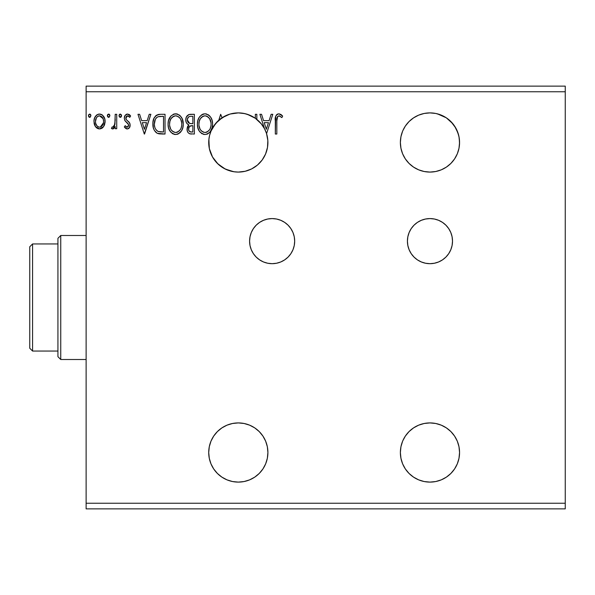 <?xml version="1.0" encoding="UTF-8"?>
<svg xmlns="http://www.w3.org/2000/svg" width="595" height="595" viewBox="0 0 595 595"><rect width="100%" height="100%" fill="white"/><g stroke="black" fill="none" stroke-linecap="round" stroke-linejoin="round"><path stroke-width="0.89" d="M414.031 257.085A22.55 22.55 0 0 0 429.947 263.682L434.365 263.243L438.597 261.964L442.494 259.881L445.908 257.077L448.712 253.656L450.794 249.759L452.081 245.527L452.512 241.131L452.081 236.736L450.794 232.504L448.712 228.606L445.908 225.185L442.494 222.381L438.597 220.299L434.365 219.02L429.969 218.581A22.55 22.55 0 0 0 414.008 257.062L417.437 259.881L421.334 261.964L425.566 263.243L429.969 263.682A22.55 22.55 0 0 1 407.419 241.131A22.55 22.55 0 0 1 429.969 218.581L425.566 219.02L421.334 220.299L417.437 222.381L414.023 225.185L411.219 228.606L409.137 232.504L407.85 236.736L407.419 241.131L407.85 245.527L409.137 249.759L411.219 253.656L414.023 257.077M249.588 241.161A22.55 22.55 0 0 0 250.012 245.504L251.306 249.759L253.388 253.656L256.192 257.077L259.606 259.881L263.503 261.964L267.735 263.243L272.131 263.682A22.55 22.55 0 0 1 249.588 241.131A22.55 22.55 0 0 1 272.131 218.581A22.55 22.55 0 0 0 263.533 220.291M263.481 220.314A22.55 22.55 0 0 0 250.026 236.706M250.012 236.758A22.55 22.55 0 0 0 249.588 241.101M250.026 245.557A22.55 22.55 0 0 0 272.116 263.682M402.622 441.185L400.941 446.741L400.376 452.512L400.941 458.284L402.622 463.84L405.359 468.957L409.04 473.441L413.525 477.116L418.642 479.853L424.19 481.541L429.969 482.106L435.741 481.541L429.969 482.106A29.594 29.594 0 0 1 400.376 452.512A29.594 29.594 0 0 1 429.969 422.919L435.741 423.491L429.969 422.919L424.19 423.491L418.642 425.172L413.525 427.909L409.04 431.591L405.359 436.076L402.793 440.791M402.622 131.16L400.941 136.716L400.376 142.488L400.941 148.259L402.622 153.815L405.359 158.925L409.04 163.409L413.525 167.091L418.642 169.828L424.19 171.509L429.969 172.081L435.741 171.509L429.969 172.081A29.594 29.594 0 0 1 400.376 142.488A29.594 29.594 0 0 1 429.969 112.894L435.741 113.459L429.969 112.894L424.19 113.459L418.642 115.147L413.525 117.884L409.04 121.558L405.359 126.043L402.793 130.766M244.694 171.382L238.312 172.081A29.594 29.594 0 0 1 222.047 117.765A29.594 29.594 0 0 1 238.312 112.894L230.213 114.024L238.312 112.894A29.594 29.594 0 0 0 230.228 114.017L230.191 114.032A29.594 29.594 0 0 0 226.234 115.467M228.093 170.259L231.507 171.286L224.389 168.601L228.093 170.259M212.318 156.626L213.382 158.434M210.139 151.547L210.399 152.313M225.959 115.594L218.848 120.197L215.769 123.314L211.143 130.766L209.708 134.909A29.594 29.594 0 0 0 208.741 143.611L208.905 139.208L209.247 148.058M208.912 145.827L208.748 143.73M224.977 116.07L226.226 115.475A29.594 29.594 0 0 0 222.396 117.535L215.643 123.463L211.002 131.079L209.596 135.325L211.151 130.744A29.594 29.594 0 0 0 211.143 130.759A29.594 29.594 0 0 1 215.777 123.306L222.351 117.572M225.981 115.586L230.25 114.017M217.577 163.595L217.324 163.35A29.594 29.594 0 0 0 224.375 168.593L217.316 163.342L214.431 159.966M236.535 172.029L234.378 171.821L236.535 172.029M222.203 117.661L222.389 117.542A29.594 29.594 0 0 0 218.9 120.153L218.871 120.175A29.594 29.594 0 0 0 215.792 123.291M211.069 130.93L211.143 130.751A29.594 29.594 0 0 0 209.708 134.901L210.333 132.856M209.232 147.977A29.594 29.594 0 0 0 210.37 152.223M210.496 152.58L210.377 152.253A29.594 29.594 0 0 0 212.103 156.232L211.166 154.269M209.596 135.325L208.845 139.736L209.366 148.638L212.512 156.983L218.008 164.012L225.341 169.084L233.857 171.739L238.312 172.081L245.177 171.271L251.663 168.898L257.427 165.083L262.15 160.033L265.563 154.023L267.497 147.389L267.839 140.487L266.567 133.696L272.785 114.3L271.134 114.3L269.104 120.629L263.563 120.629L261.54 114.3L259.889 114.3L264.5 128.706L261.153 123.671L256.847 119.416L256.847 114.3L255.329 114.3L255.329 118.279L247.237 114.27L242.827 113.243L238.312 112.894L244.805 113.615L250.488 115.512L244.813 113.615L238.312 112.894L234.021 113.206L229.819 114.136L222.047 117.765L220.678 114.3L218.834 120.212M218.871 120.175L225.051 116.032M212.118 128.721L211.143 130.766L213.189 126.847L217.986 120.986M208.905 139.208L209.209 137.11M209.217 137.081L209.589 135.377M213.397 158.456L212.303 156.611M243.563 481.638L238.312 482.106A29.594 29.594 0 0 1 208.719 452.512A29.594 29.594 0 0 1 238.312 422.919L232.541 423.491L226.985 425.172L221.875 427.909L217.391 431.591L213.709 436.076L210.972 441.185L209.291 446.741L208.719 452.512L209.291 458.284L210.972 463.84L213.709 468.957L217.391 473.441L221.875 477.116L226.985 479.853L232.541 481.541L238.312 482.106L233.121 481.645M444.703 116.828L443.163 116.003A29.594 29.594 0 0 0 435.919 113.496L441.289 115.147L446.317 117.817L450.006 120.711M437.37 113.831L446.317 117.817L443.223 116.032M438.961 114.292L438.411 114.121M441.78 115.356L440.553 114.85M446.257 117.78L450.088 120.785M448.69 119.573L451.65 122.347M452.847 123.715L455.763 127.992L450.891 121.558L446.406 117.884M458.001 132.997L457.667 132.068M457.689 132.127L458.016 133.049A29.594 29.594 0 0 0 457.979 132.953L459.162 137.638M459.511 144.161L459.548 143.373M458.656 149.747L458.827 149.048M457.257 153.941L457.049 154.41M454.149 159.542L454.372 159.229L454.149 159.542A29.594 29.594 0 0 1 454.134 159.572L450.958 163.342A29.594 29.594 0 0 0 454.111 159.594M234.378 171.814L228.049 170.244M224.367 168.586L225.081 168.958M259.227 121.551L255.285 118.249L261.428 124.005M260.506 122.905L260.037 122.392M262.893 126.006L262.246 125.076L262.893 126.006M265.958 131.919L265.779 131.473M265.333 130.417L266.5 133.466M216.015 161.944L217.294 163.32M211.285 154.536L212.11 156.24M208.756 143.923L208.741 141.327M208.726 141.937L208.741 143.573M209.232 136.999L208.905 139.156M210.176 133.325L209.708 134.894M214.624 124.749L213.114 126.973M212.095 128.765L211.166 130.714M238.126 112.894L236.773 112.931L238.126 112.894M455.145 126.936L457.31 131.16L454.573 126.043M454.573 436.076L457.31 441.185L454.573 436.076L450.891 431.591L446.406 427.909L441.289 425.172L435.741 423.491M253.909 477.659L251.454 479.027M251.425 479.042L250.369 479.54M248.74 480.21L245.155 481.303M231.619 481.34L227.878 480.202M226.509 479.652L222.047 477.235M218.767 474.736L217.926 473.962M216.721 472.75L214.304 469.819M213.427 468.518L210.987 463.869M211.002 463.921L209.41 458.857M209.105 457.265L208.733 453.509M208.726 451.821L208.771 450.817M208.771 450.765L209.15 447.477M209.321 446.577L210.823 441.557M211.389 440.24L213.233 436.804M214.193 435.369L216.677 432.32M217.644 431.33L221.704 428.021M222.575 427.455L226.323 425.455M227.892 424.815L231.507 423.714M233.084 423.387L238.312 422.919A29.594 29.594 0 0 1 267.906 452.512A29.594 29.594 0 0 1 238.312 482.106L244.084 481.541L249.64 479.853L254.757 477.116L259.242 473.441L262.916 468.957L265.653 463.84L267.341 458.284L267.906 452.512L267.341 446.741L265.653 441.185L262.916 436.076L259.242 431.591L254.757 427.909L249.64 425.172L244.084 423.491L238.312 422.919M244.694 423.618L246.687 424.131M250.8 425.685L252.927 426.779M256.363 429.062L258.223 430.616M261.175 433.725L262.499 435.458M265.236 440.226L265.608 441.073M267.43 447.217L267.713 449.106M267.884 453.643L267.698 456.001M266.924 460.069L266.567 461.304M264.5 466.294L263.778 467.588M262.031 470.214L260.26 472.37M258.022 474.594L256.847 475.584M222.567 167.545L221.704 166.979M213.999 159.363L213.233 158.196M211.351 154.685L210.98 153.83M208.726 142.934L208.733 141.543M209.128 137.594L209.41 136.143M213.493 126.371L214.252 125.255M216.811 122.154L217.391 121.558M226.762 115.237L227.402 114.976M231.626 113.66L234.415 113.154M266.924 134.931L267.698 138.999M267.884 141.357L267.713 145.894M267.43 147.783L267.341 148.244M267.341 148.259L265.816 153.413M251.67 168.891A29.594 29.594 0 0 0 259.316 163.335L259.249 163.402M259.227 163.424L258.223 164.384M256.363 165.938L254.772 167.083M254.734 167.106L252.927 168.221M250.8 169.315L246.687 170.869M86.119 91.756L565.25 91.756L565.25 503.244L86.119 503.244L86.119 86.119L565.25 86.119L86.119 86.119L86.119 503.244L565.25 503.244L565.25 508.881L86.119 508.881L565.25 508.881L565.25 91.756L86.119 91.756M292.963 232.504A22.55 22.55 0 0 0 272.131 218.581A22.55 22.55 0 0 1 294.681 241.131A22.55 22.55 0 0 1 272.131 263.682L276.534 263.243L280.766 261.964L284.663 259.881L288.077 257.077L290.881 253.656L292.963 249.759L294.25 245.527L294.681 241.131L294.25 236.736L292.963 232.504L290.881 228.606L288.077 225.185L284.663 222.381L280.766 220.299L276.534 219.02L272.131 218.581L267.735 219.02L263.503 220.299L259.606 222.381L256.192 225.185L253.388 228.606L251.306 232.504L250.019 236.736L249.588 241.131L250.019 245.527M435.741 481.541L441.289 479.853L446.406 477.116L450.891 473.441L454.573 468.957L457.31 463.84L458.99 458.284L459.556 452.512L458.99 446.741L457.31 441.185M276.831 120.904L277.62 116.486L279.457 115.899L281.881 117.594L282.647 116.07L281.026 114.515L278.921 113.794L276.883 114.508L275.701 116.337L275.314 134.031L276.831 134.031L276.831 120.904C276.37 118.487 277.077 116.799 278.936 115.817L281.881 117.594L282.647 116.07L278.921 113.794C275.909 114.82 274.704 117.126 275.314 120.711L275.314 134.031L276.831 134.031L276.839 120.145M189.917 114.329L194.372 114.3L188.927 114.545L186.413 116.94L185.789 119.394L186.079 121.901L186.875 123.463L188.89 124.943L187.142 127.962L187.299 131.026L188.154 132.722L189.701 133.786L194.372 134.031L194.372 114.3L194.372 134.031L194.372 114.3L190.43 114.3C187.351 114.775 185.796 116.642 185.774 119.9C185.759 122.265 186.793 123.946 188.89 124.943L187.038 129.145C187.061 132.254 188.578 133.882 191.583 134.031L190.772 133.994M160.449 114.3L156.671 115.118L154.135 118.018L152.982 122.183L153.324 127.724L154.432 130.513L157.05 133.161L159.661 133.912L165.031 134.031L165.031 114.3L160.449 114.3C155.183 115.021 152.67 118.227 152.893 123.916C152.662 127.962 154.15 131.101 157.348 133.317L165.031 134.031L165.031 114.3L165.031 134.031L162.048 134.031M127.241 128.974L129.442 127.709L130.104 124.615L129.286 122.392L126.192 119.513L125.939 117.327L126.571 116.285L127.68 115.817L129.762 117.341L130.632 116.003L129.323 114.612L127.516 114.047L125.091 115.445L124.31 118.212L124.987 120.748L128.52 124.586L128.527 125.924L127.776 127.01L126.527 127.047L125.203 125.686L124.31 126.921L125.552 128.289L127.241 128.974C129.197 128.565 130.164 127.308 130.127 125.188L129.643 122.972L126.192 119.513L125.828 118.137L127.68 115.817L129.762 117.341L130.632 116.003L127.516 114.047C125.367 114.508 124.296 115.899 124.31 118.212L124.809 120.443L128.245 123.953L128.609 125.262L127.144 127.204L125.203 125.686L124.31 126.921L127.241 128.974M115.207 114.3L116.724 114.3L115.207 114.3L114.857 124.593L114.024 126.49L113.028 127.181L112.135 126.943L111.414 128.475L113.467 128.743L115.207 126.601L115.207 128.721L116.724 128.721L116.724 114.3L116.724 128.721L116.724 114.3L115.207 114.3L114.969 124.095L112.812 127.204L112.135 126.943L111.414 128.475L112.567 128.974L115.207 126.601L115.207 128.721L116.724 128.721L115.207 128.721M97.141 128.304L95.431 126.601L99.521 128.974L103.612 126.586L105.01 122.823L104.772 118.926L103.731 116.575L101.968 114.738L98.882 114.091L97.074 114.738L94.709 117.713L93.98 120.83L94.3 124.147L95.802 127.092L98.301 128.81L100.741 128.81L103.247 127.085M90.923 115.69L90.202 114.21L88.707 114.612L88.41 115.98L89.109 117.185L90.209 117.185L90.923 115.69L89.659 117.341L90.923 115.69L89.659 114.047L88.395 115.69L89.8 117.327M109.897 115.69L109.175 114.21L107.68 114.612L107.383 115.98L108.082 117.185L109.175 117.185L109.897 115.69L108.632 117.341L109.897 115.69L108.632 114.047L107.368 115.69L108.773 117.327M121.529 115.69L121.209 114.612L120.123 114.062L119.312 114.612L119.015 115.98L119.714 117.185L120.547 117.297L121.529 115.69L120.264 114.047L119 115.69L120.264 117.341L121.514 115.408M149.219 114.3L150.87 114.3L144.548 134.031L150.87 114.3L149.219 114.3L147.188 120.629L141.647 120.629L139.624 114.3L137.973 114.3L144.295 134.031L150.87 114.3L149.219 114.3L147.188 120.629L141.647 120.629L139.624 114.3L137.973 114.3L144.295 134.031L137.973 114.3L139.624 114.3M183.245 124.08L182.241 118.896L180.33 115.936L177.384 114.047L173.881 114.054L170.951 115.98L168.482 120.651L168.073 124.177L168.489 127.724L169.895 130.997L172.357 133.563L174.863 134.477L177.503 134.262L179.883 132.841L181.475 130.878L182.821 127.598L183.245 124.08C183.32 118.465 180.776 115.036 175.637 113.794C170.497 115.08 167.976 118.539 168.073 124.177C167.969 129.866 170.534 133.325 175.756 134.537C180.858 133.191 183.357 129.71 183.245 124.08M212.586 124.08L212.162 120.569L210.749 117.341L208.324 114.79L204.978 113.794L201.623 114.813L199.213 117.401L197.823 120.651L197.414 124.177L197.83 127.724L199.236 130.997L201.698 133.563L205.096 134.537L207.975 133.756L210.325 131.614L212.162 127.598L212.586 124.087C212.66 118.465 210.117 115.036 204.978 113.794C199.838 115.08 197.309 118.539 197.414 124.177C197.309 129.866 199.868 133.325 205.096 134.537C210.199 133.191 212.698 129.71 212.586 124.08M435.741 171.509L441.289 169.828L446.406 167.091L450.891 163.409L454.573 158.925L457.31 153.815L458.99 148.259L459.556 142.488L458.99 136.716L457.31 131.16M250.488 115.512A29.594 29.594 0 0 0 250.48 115.512L255.292 118.249L261.093 123.596M215.769 123.314L218.157 120.815M213.107 126.98L214.654 124.712M208.875 139.498L209.224 137.036M209.299 148.326L208.919 145.894M210.37 152.238L209.775 150.327M212.132 156.284L211.337 154.655M217.316 163.342L216 161.929M259.889 114.3L261.54 114.3L259.889 114.3L264.5 128.706A29.594 29.594 0 0 1 238.312 172.081L237.866 172.074M222.047 117.765L220.678 114.3L218.767 120.264A29.594 29.594 0 0 1 222.047 117.765M272.785 114.3L271.134 114.3L272.785 114.3L266.567 133.696A29.594 29.594 0 0 0 256.847 119.416L256.847 114.3L255.329 114.3L255.329 118.279A29.594 29.594 0 0 1 256.847 119.416A29.594 29.594 0 0 0 238.312 112.894M86.119 508.881L86.119 503.244L86.119 508.881M565.25 86.119L565.25 91.756L565.25 86.119M457.042 154.432L455.562 157.333M458.812 149.092L458.09 151.68M459.541 143.425L459.355 145.954M459.169 137.683L459.474 140.197M455.852 128.148L458.507 134.678M451.709 122.406L453.881 125.054M89.518 117.327L89.109 117.185M90.611 114.619L90.827 115.058M102.831 127.553L101.871 128.327M103.612 126.586L105.092 121.469C105.129 117.379 103.27 114.902 99.521 114.047C95.773 114.909 93.921 117.386 93.958 121.469L95.431 126.601L94.769 125.419M94.761 125.404L94.33 124.251M94.3 124.132L94.047 122.853M93.98 120.83L93.958 121.469M94.04 120.183L94.129 119.588M94.278 118.926L94.479 118.286M94.754 117.609L95.319 116.575M96.07 115.579L96.725 114.984M98.249 114.218L98.852 114.091M100.191 114.091L101.686 114.575M102.452 115.08L104.765 118.903M105.092 121.469L105.07 122.146M104.742 124.162L104.274 125.426M104.237 125.5L104.028 125.909M104.772 118.926L104.266 117.542M100.005 115.854L102.057 117.007L103.047 118.643L99.521 115.817L98.569 115.965L99.521 115.817C102.288 116.531 103.642 118.412 103.575 121.462L103.344 119.558L103.575 121.462C103.634 124.526 102.288 126.438 99.521 127.204L99.521 127.204C96.762 126.43 95.416 124.519 95.475 121.462L95.527 122.429L95.475 121.462C95.408 118.405 96.754 116.531 99.521 115.817L101.336 116.382M100.481 127.047L99.521 127.204L101.336 126.609L102.615 125.166L103.515 122.429M98.562 127.047L97.007 125.947L95.706 123.396M98.19 116.114L98.577 115.965M95.706 119.558L95.475 121.462L96.42 117.78L97.714 116.382M100.31 127.099L103.471 122.786M107.435 115.125L107.866 114.381M109.584 114.619L109.8 115.058M114.761 127.419L113.712 128.594M113.474 128.743L113.035 128.914M111.414 128.475L112.567 128.974L111.414 128.475L112.135 126.943L113.028 127.181M112.135 126.943L112.812 127.204L112.135 126.943M113.035 127.174L113.615 126.899M114.337 126.014L115.199 120.391M114.344 125.999L114.582 125.471M115.199 120.145L115.207 119.149M121.447 116.293L121.216 116.776M121.209 116.784L120.815 117.178M121.216 114.619L121.432 115.058M126.765 128.922L126.348 128.78M124.89 127.65L124.31 126.921L125.203 125.686L125.575 126.2L125.203 125.686M126.824 127.159L128.453 126.133M128.535 125.895L128.587 124.92M128.609 125.262L127.94 123.522M127.561 123.143L126.728 122.466L127.561 123.143M126.177 122.035L126.728 122.466M124.742 116.07L125.091 115.452M126.787 114.143L126.326 114.322M128.989 114.419L130.008 115.177M130.632 116.003L129.762 117.341L129.368 116.791M129.212 116.613L128.587 116.085M127.903 115.839L127.278 115.869M126.304 116.598L125.939 117.327L126.304 116.598M126.028 119.193L125.85 118.502M127.352 120.666L127.806 121.001M128.334 121.425L128.832 121.886M129.866 123.492L130.022 124.065M129.978 126.504L129.807 127.01M129.018 128.23L128.498 128.639M144.421 129.271L142.294 122.652L146.541 122.652L144.421 129.271L142.294 122.652L146.541 122.652L144.421 129.271M159.668 133.912L158.56 133.726M158.448 133.696L157.928 133.555M156.723 132.975L156.202 132.611M155.585 132.045L155.206 131.629M153.822 129.256L153.607 128.691M153.577 128.587L153.332 127.761M153.317 127.68L153.108 126.683M152.997 125.88L152.945 125.307M152.915 123.024L153.094 121.321M154.135 118.026L153.785 118.814M155.488 116.047L156.306 115.348M157.764 114.656L158.664 114.441M158.716 114.433L159.572 114.329M153.488 119.632L153.265 120.473M155.191 128.282L154.968 127.68M154.789 127.077L154.484 125.411M155.593 118.881L156.931 117.356M155.86 118.479L156.388 117.84M158.062 116.732L163.513 116.323L163.513 132.008L158.151 131.458C155.466 129.755 154.217 127.241 154.41 123.924C154.217 120.837 155.355 118.472 157.824 116.828L159.036 116.508M159.215 131.755L158.679 131.636M161.416 131.986L160.308 131.912M157.653 131.212L157.184 130.915M155.198 119.647L154.41 123.924L155.332 119.372M183.141 125.857L183.007 126.75M182.368 129.048L182.606 128.371M182.36 129.063L181.482 130.878L178.165 134.001M174.833 134.477L173.985 134.299M172.855 133.845L172.379 133.57M170.981 132.395L169.054 129.405M168.898 129.018L168.482 127.709M168.221 126.371L168.169 125.991M168.169 122.406L168.259 121.767M169.211 118.606L170.944 115.988M173.227 114.292L174.722 113.861M175.637 113.794L176.083 113.816M176.529 113.861L177.369 114.039M179.169 114.917L180.315 115.921M180.352 115.965L181.416 117.349M182.256 118.926L182.606 119.833M183.029 121.544L183.141 122.287M183.215 123.187L183.141 122.31M180.419 132.306L180.984 131.614M181.408 117.341L180.33 115.936M169.873 117.401L169.3 118.435M169.612 123.463L169.59 124.177C169.493 119.625 171.524 116.843 175.689 115.817L174.967 115.869L175.689 115.817C179.787 116.843 181.802 119.602 181.728 124.087L181.654 122.667L181.728 124.087C181.817 128.609 179.809 131.421 175.689 132.514C171.546 131.473 169.516 128.691 169.59 124.177L169.917 121.335L171.018 118.703L173.606 116.293L172.49 117.014M181.185 127.657L181.52 126.363M179.839 130.231L177.749 132.008L176.046 132.499M170.572 128.803L171.286 129.993M170.631 128.914L169.664 125.605M171.635 130.446L172.431 131.235L171.635 130.446M174.826 115.891L175.324 115.832M171.018 118.703L170.49 119.692M181.401 121.291L181.274 120.844M180.858 119.751L181.654 122.674M179.437 117.587L180.285 118.688M178.359 116.635L179.422 117.565M176.395 115.869L177.079 116.025M176.514 132.432L177.102 132.276M177.466 132.142L179.512 130.625M181.713 124.801L181.646 125.515M190.631 133.979L189.314 133.637M188.154 132.715L187.648 131.926M187.291 131.012L187.098 130.104M187.477 126.802L187.685 126.356M188.05 125.783L188.392 125.381M188.184 124.593L187.544 124.147M185.774 119.9L185.789 119.387M185.841 118.859L186.183 117.475M186.637 116.523L187.269 115.661M188.474 114.731L188.927 114.545M186.235 122.325L186.525 122.934M191.107 134.024L191.583 134.031M187.604 121.514L187.291 119.9C187.432 117.483 188.712 116.293 191.121 116.323L192.854 116.323L192.854 123.663L189.679 123.425L192.088 123.663L189.679 123.425L187.291 119.9L187.373 119.052L187.373 120.77M189.143 123.21L187.626 121.573M187.291 119.9L187.856 117.773M189.493 116.494L190.221 116.367M188.697 127.955L188.556 129.108C188.637 126.809 189.812 125.671 192.081 125.686L192.854 125.686L192.854 132.008L190.437 131.926L189.217 131.242L191.285 132.008C189.47 131.926 188.563 130.96 188.556 129.108L189.463 126.497L192.081 125.686L190.906 125.768M189.217 131.242L188.556 129.108L189.173 131.19M189.857 126.155L189.478 126.482M187.894 122.072L188.429 122.719M187.41 118.874L188.831 116.761M188.697 130.238L188.585 129.673M188.556 129.108L188.57 128.706M188.838 127.523L189.463 126.497M192.081 125.686L192.854 125.686L192.854 132.008L191.285 132.008M212.489 125.805L212.356 126.713M212.162 127.613L211.946 128.371M211.307 129.985L210.823 130.87M210.318 131.629L209.76 132.298M207.491 134.001L206.852 134.262M204.174 134.477L203.341 134.306M202.196 133.845L201.698 133.555M200.322 132.395L199.251 131.019M199.213 130.96L198.41 129.435M198.239 129.018L197.823 127.717M197.562 126.371L197.51 125.984M197.51 122.377L197.6 121.767M199.228 117.371L200.277 115.995M202.568 114.292L203.207 114.054M203.245 114.047L204.063 113.861M204.978 113.794L205.424 113.816M205.885 113.861L206.71 114.039M208.518 114.924L209.656 115.928M209.671 115.943L210.742 117.327L209.671 115.936M211.597 118.926L211.946 119.833M212.37 121.544L212.482 122.302M197.83 127.724L197.979 128.267M198.953 123.463L198.931 124.177C198.827 119.625 200.865 116.843 205.022 115.817L204.308 115.869L205.022 115.817C209.128 116.843 211.143 119.602 211.069 124.087L210.987 122.667L211.069 124.087C211.158 128.609 209.15 131.421 205.022 132.514C200.887 131.473 198.856 128.691 198.931 124.177L199.258 121.335L200.359 118.703L202.947 116.293L201.831 117.014M208.778 117.587L207.097 116.285L209.626 118.688L210.994 122.674M211.047 124.801L210.883 126.222L211.047 124.801M209.18 130.231L207.09 132.008L205.387 132.499M199.913 128.803L200.627 129.993M199.972 128.914L199.005 125.605M200.976 130.446L201.772 131.235L200.976 130.446M204.167 115.891L204.665 115.832M200.359 118.703L199.831 119.692M210.742 121.291L210.615 120.844M210.199 119.751L209.626 118.688M205.736 115.869L206.42 116.025M205.855 132.432L206.435 132.283M206.807 132.142L208.852 130.625M210.883 126.222L210.266 128.349M210.295 128.282L210.526 127.657M210.742 126.928L210.861 126.363M255.329 114.3L256.847 114.3M271.134 114.3L269.104 120.629L263.563 120.629L261.54 114.3M266.337 129.271L264.21 122.652L268.457 122.652L266.337 129.271L264.21 122.652L268.457 122.652L266.337 129.271M276.831 134.031L275.314 134.031M275.314 120.049L275.314 120.711M275.708 116.323L275.954 115.72M276.311 115.125L276.868 114.523M277.352 114.181L277.82 113.972M282.647 116.07L281.881 117.594L278.936 115.817L277.463 116.694M277.255 117.059L277.002 117.862M276.906 118.628L276.861 119.372M276.853 119.402L276.839 120.131M103.047 118.643L103.515 120.502M98.569 127.047L97.714 126.609M95.698 123.381L95.527 122.429M161.885 116.323L163.513 116.323L163.513 132.008L162.524 132.008M156.359 130.164L156.009 129.732M159.832 116.404L160.858 116.345M171.419 118.108L171.888 117.565M172.981 116.65L174.275 116.032M180.657 128.937L180.307 129.561M174.283 132.291L172.431 131.235M190.571 123.596L189.969 123.507M191.121 116.323L192.854 116.323L192.854 123.663L192.088 123.663M200.76 118.108L201.229 117.565M202.322 116.65L203.616 116.032M209.998 128.937L209.648 129.561M203.624 132.291L201.772 131.235M244.805 113.615L242.968 113.266M242.701 113.221L238.424 112.894M262.938 158.895L264.552 156.165L262.968 158.858A29.594 29.594 0 0 0 264.5 128.706L266.359 133.035L264.507 128.713L261.205 123.73M262.841 125.924L264.478 128.661M238.342 172.081A29.594 29.594 0 0 0 245.147 171.278M245.2 171.271A29.594 29.594 0 0 0 251.655 168.898M262.336 159.772L260.922 161.58A29.594 29.594 0 0 0 260.93 161.58M264.5 128.698A29.594 29.594 0 0 0 262.261 125.099M259.308 163.342L260.9 161.602M265.452 154.291L264.582 156.113M265.363 154.484L265.534 154.105M429.969 112.894A29.594 29.594 0 0 1 459.556 142.488A29.594 29.594 0 0 1 429.969 172.081M429.999 172.081A29.594 29.594 0 0 0 450.958 163.342L454.513 159.021M454.156 159.534A29.594 29.594 0 0 0 459.511 144.116L459.511 144.206M459.519 144.109L459.281 138.427A29.594 29.594 0 0 0 458.024 133.072M457.979 132.938A29.594 29.594 0 0 0 454.573 126.051M456.767 155.042L454.625 158.85M454.535 158.984L454.178 159.497M454.045 159.683L450.958 163.342M458.663 149.702L457.354 153.696L458.663 149.702M454.55 126.006L452.907 123.79L446.317 117.817M458.016 133.064L454.602 126.088M454.632 158.835L457.265 153.912M265.801 153.443L265.958 153.049M259.383 163.268L259.814 162.822M429.969 422.919A29.594 29.594 0 0 1 459.556 452.512A29.594 29.594 0 0 1 429.969 482.106M267.735 263.243L272.131 263.682A22.55 22.55 0 0 0 292.963 249.759M290.881 228.606L288.077 225.185M251.306 232.504L250.837 233.731M256.192 257.077L259.606 259.881M429.984 263.682A22.55 22.55 0 0 0 452.074 245.557M452.088 245.504A22.55 22.55 0 0 0 452.512 241.161M452.512 241.101A22.55 22.55 0 0 0 452.081 236.758M452.074 236.706A22.55 22.55 0 0 0 438.619 220.314M429.969 218.581A22.55 22.55 0 0 1 452.512 241.131A22.55 22.55 0 0 1 429.969 263.682L425.566 263.243M57.931 243.95L57.931 356.688L60.75 359.506L60.75 235.494L57.931 238.312L57.931 243.95L57.931 238.312L60.75 235.494L60.75 359.506L86.119 359.506L60.75 359.506L57.931 356.688L57.931 243.95L32.569 243.95L32.569 351.05L57.931 351.05L32.569 351.05L32.569 243.95L29.75 246.769L29.75 348.231L29.75 246.769L32.569 243.95L57.931 243.95M86.119 235.494L60.75 235.494L86.119 235.494M29.75 348.231L32.569 351.05L29.75 348.231"/></g></svg>

